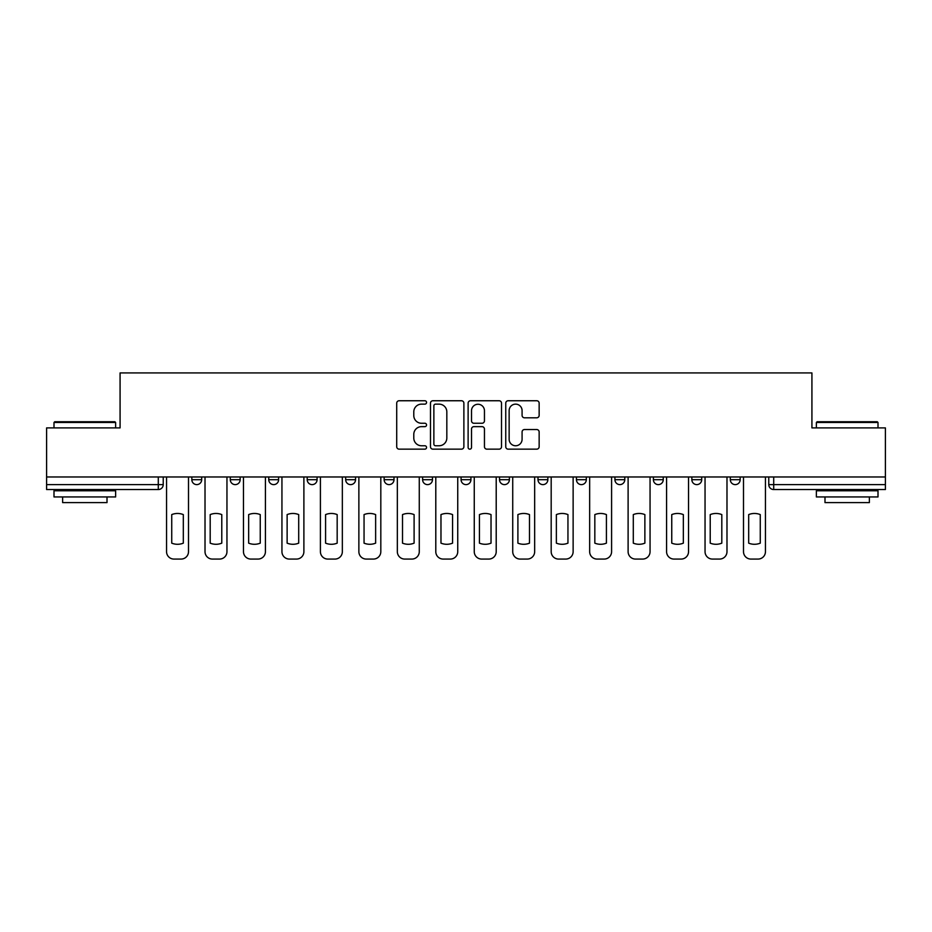<?xml version="1.0" encoding="UTF-8"?>
<svg xmlns="http://www.w3.org/2000/svg" width="932" height="932" viewBox="0 0 932 932"><rect width="100%" height="100%" fill="white"/><g stroke="black" fill="none" stroke-linecap="round" stroke-linejoin="round"><path stroke-width="1.4" d="M426.553 402.438A1.689 1.689 0 0 0 424.852 400.748L399.141 400.748A2.423 2.423 0 0 0 396.717 403.172L396.717 446.731A2.423 2.423 0 0 0 399.141 449.154L424.852 449.154A1.689 1.689 0 0 0 426.553 447.453A1.689 1.689 0 0 0 424.852 445.764L421.532 445.764A7.747 7.747 0 0 1 413.785 438.017L413.785 434.382A7.747 7.747 0 0 1 421.532 426.646L424.852 426.646A1.689 1.689 0 0 0 426.553 424.945A1.689 1.689 0 0 0 424.852 423.256L421.532 423.256A7.747 7.747 0 0 1 413.785 415.509L413.785 411.874A7.747 7.747 0 0 1 421.532 404.138L424.852 404.138A1.689 1.689 0 0 0 426.553 402.438M614.922 476.974L614.922 479.689L624.789 479.689A4.928 4.928 0 0 1 619.85 484.617A4.928 4.928 0 0 1 614.922 479.689L614.922 476.974M499.529 476.974L499.529 479.689L509.396 479.689A4.928 4.928 0 0 1 504.468 484.617A4.928 4.928 0 0 1 499.529 479.689L499.529 476.974M422.604 476.974L422.604 479.689L432.471 479.689A4.928 4.928 0 0 1 427.532 484.617A4.928 4.928 0 0 1 422.604 479.689L422.604 476.974M384.147 476.974L384.147 479.689L394.003 479.689A4.928 4.928 0 0 1 389.075 484.617A4.928 4.928 0 0 1 384.147 479.689L384.147 476.974M307.21 476.974L307.21 479.689L317.078 479.689A4.928 4.928 0 0 1 312.15 484.617A4.928 4.928 0 0 1 307.21 479.689L307.21 476.974M536.727 417.804A2.423 2.423 0 0 0 539.15 415.392L539.15 403.172A2.423 2.423 0 0 0 536.727 400.748L508.173 400.748A2.423 2.423 0 0 0 505.75 403.172L505.75 446.731A2.423 2.423 0 0 0 508.173 449.154L536.727 449.154A2.423 2.423 0 0 0 539.15 446.731L539.15 431.97A2.423 2.423 0 0 0 536.727 429.547L524.506 429.547A2.423 2.423 0 0 0 522.083 431.97L522.083 439.287A6.477 6.477 0 0 1 515.617 445.764A6.477 6.477 0 0 1 509.14 439.287L509.14 410.604A6.477 6.477 0 0 1 515.617 404.138A6.477 6.477 0 0 1 522.083 410.604L522.083 415.392A2.423 2.423 0 0 0 524.506 417.804L536.727 417.804M46.6 476.974L46.6 427.905L120.077 427.905L120.077 372.928L811.923 372.928L811.923 427.905L885.4 427.905L885.4 476.974L46.6 476.974L46.6 484.617L163.228 484.617L163.228 476.974L163.228 484.617A4.928 4.928 0 0 1 158.289 489.545L46.6 489.545L46.6 484.617M463.88 403.172A2.423 2.423 0 0 0 461.457 400.748L432.902 400.748A2.423 2.423 0 0 0 430.479 403.172L430.479 446.731A2.423 2.423 0 0 0 432.902 449.154L461.457 449.154A2.423 2.423 0 0 0 463.88 446.731L463.88 403.172M470.543 400.748L499.098 400.748A2.423 2.423 0 0 1 501.521 403.172L501.521 446.731A2.423 2.423 0 0 1 499.098 449.154L486.877 449.154A2.423 2.423 0 0 1 484.454 446.731L484.454 429.058A2.423 2.423 0 0 0 482.03 426.646L473.922 426.646A2.423 2.423 0 0 0 471.51 429.058L471.51 447.453A1.689 1.689 0 0 1 469.81 449.154A1.689 1.689 0 0 1 468.12 447.453L468.12 403.172A2.423 2.423 0 0 1 470.543 400.748M768.772 476.974L768.772 484.617L885.4 484.617L885.4 489.545L773.711 489.545A4.928 4.928 0 0 1 768.772 484.617M885.4 476.974L885.4 484.617M740.171 476.974L740.171 479.689A4.928 4.928 0 0 1 735.243 484.617A4.928 4.928 0 0 1 730.315 479.689L740.171 479.689M730.315 476.974L730.315 479.689M701.714 476.974L701.714 479.689A4.928 4.928 0 0 1 696.787 484.617A4.928 4.928 0 0 1 691.847 479.689A4.928 4.928 0 0 0 696.787 484.617M691.847 476.974L691.847 479.689L701.714 479.689M663.246 476.974L663.246 479.689A4.928 4.928 0 0 1 658.318 484.617A4.928 4.928 0 0 1 653.39 479.689A4.928 4.928 0 0 0 658.318 484.617M653.39 476.974L653.39 479.689L663.246 479.689M624.789 476.974L624.789 479.689A4.928 4.928 0 0 1 619.85 484.617M586.321 476.974L586.321 479.689A4.928 4.928 0 0 1 581.393 484.617A4.928 4.928 0 0 1 576.454 479.689L586.321 479.689M576.454 476.974L576.454 479.689M547.853 476.974L547.853 479.689A4.928 4.928 0 0 1 542.925 484.617A4.928 4.928 0 0 1 537.997 479.689L547.853 479.689L547.853 476.974M537.997 476.974L537.997 479.689M509.396 476.974L509.396 479.689M470.928 476.974L470.928 479.689A4.928 4.928 0 0 1 466 484.617A4.928 4.928 0 0 1 461.072 479.689L470.928 479.689L470.928 476.974M461.072 476.974L461.072 479.689M432.471 476.974L432.471 479.689L432.471 476.974M394.003 479.689L394.003 476.974L394.003 479.689A4.928 4.928 0 0 1 389.075 484.617M355.546 476.974L355.546 479.689A4.928 4.928 0 0 1 350.607 484.617A4.928 4.928 0 0 1 345.679 479.689A4.928 4.928 0 0 0 350.607 484.617A4.928 4.928 0 0 0 355.546 479.689L355.546 476.974M345.679 476.974L345.679 479.689L355.546 479.689M317.078 476.974L317.078 479.689M278.61 476.974L278.61 479.689A4.928 4.928 0 0 1 273.682 484.617A4.928 4.928 0 0 1 268.754 479.689A4.928 4.928 0 0 0 273.682 484.617A4.928 4.928 0 0 0 278.61 479.689L268.754 479.689L268.754 476.974M230.286 476.974L230.286 479.689L240.153 479.689L240.153 476.974L240.153 479.689A4.928 4.928 0 0 1 235.214 484.617A4.928 4.928 0 0 1 230.286 479.689A4.928 4.928 0 0 0 235.214 484.617M191.829 476.974L191.829 479.689L201.685 479.689L201.685 476.974L201.685 479.689A4.928 4.928 0 0 1 196.757 484.617A4.928 4.928 0 0 1 191.829 479.689A4.928 4.928 0 0 0 196.757 484.617M435.57 404.138A1.689 1.689 0 0 0 433.869 405.828L433.869 444.063A1.689 1.689 0 0 0 435.57 445.764L439.077 445.764A7.747 7.747 0 0 0 446.824 438.017L446.824 411.874A7.747 7.747 0 0 0 439.077 404.138L435.57 404.138M484.454 410.732A6.477 6.477 0 0 0 477.976 404.255A6.477 6.477 0 0 0 471.51 410.732L471.51 420.833A2.423 2.423 0 0 0 473.922 423.256L482.03 423.256A2.423 2.423 0 0 0 484.454 420.833L484.454 410.732M171.733 514.592L171.733 543.158A15.413 15.413 131.6 0 0 183.313 543.158A15.413 15.413 -131.6 0 1 171.733 543.158L171.733 514.592A15.413 15.413 -131.6 0 1 183.313 514.592A15.413 15.413 131.6 0 0 171.733 514.592M183.313 514.592L183.313 543.158L183.313 514.592M166.548 551.674L166.548 476.974L166.548 551.674A7.398 7.398 48.4 0 0 173.946 559.072L181.099 559.072A7.398 7.398 48.4 0 0 188.497 551.674L188.497 476.974M173.946 559.072L181.099 559.072M210.189 514.592L210.189 543.158A15.413 15.413 131.6 0 0 221.781 543.158A15.413 15.413 -131.6 0 1 210.189 543.158L210.189 514.592A15.413 15.413 -131.6 0 1 221.781 514.592A15.413 15.413 131.6 0 0 210.189 514.592M221.781 514.592L221.781 543.158L221.781 514.592M205.017 551.674L205.017 476.974L205.017 551.674A7.398 7.398 48.4 0 0 212.414 559.072L219.568 559.072A7.398 7.398 48.4 0 0 226.954 551.674L226.954 476.974M248.658 514.592L248.658 543.158A15.413 15.413 131.6 0 0 260.249 543.158A15.413 15.413 -131.6 0 1 248.658 543.158L248.658 514.592A15.413 15.413 -131.6 0 1 260.249 514.592A15.413 15.413 131.6 0 0 248.658 514.592M260.249 514.592L260.249 543.158L260.249 514.592M243.473 551.674L243.473 476.974L243.473 551.674A7.398 7.398 48.4 0 0 250.871 559.072L258.024 559.072A7.398 7.398 48.4 0 0 265.422 551.674L265.422 476.974M212.414 559.072L219.568 559.072M250.871 559.072L258.024 559.072M53.998 422.487L54.732 421.742L114.892 421.742L115.638 422.487L53.998 422.487L53.998 427.905M115.638 496.942L53.998 496.942L53.998 490.78L115.638 490.78L115.638 496.942M107.005 496.942L107.005 502.616L62.63 502.616L62.63 496.942M816.362 422.487L817.108 421.742L877.268 421.742L878.002 422.487L816.362 422.487L816.362 427.905M878.002 496.942L816.362 496.942L816.362 490.78L878.002 490.78L878.002 496.942M869.37 496.942L869.37 502.616L824.995 502.616L824.995 496.942M287.126 514.592L287.126 543.158A15.413 15.413 131.6 0 0 298.706 543.158A15.413 15.413 -131.6 0 1 287.126 543.158L287.126 514.592A15.413 15.413 -131.6 0 1 298.706 514.592A15.413 15.413 131.6 0 0 287.126 514.592M298.706 514.592L298.706 543.158L298.706 514.592M281.942 551.674L281.942 476.974L281.942 551.674A7.398 7.398 48.4 0 0 289.339 559.072L296.493 559.072A7.398 7.398 48.4 0 0 303.89 551.674L303.89 476.974M325.583 514.592L325.583 543.158A15.413 15.413 131.6 0 0 337.174 543.158A15.413 15.413 -131.6 0 1 325.583 543.158L325.583 514.592A15.413 15.413 -131.6 0 1 337.174 514.592A15.413 15.413 131.6 0 0 325.583 514.592M337.174 514.592L337.174 543.158L337.174 514.592M320.41 551.674L320.41 476.974L320.41 551.674A7.398 7.398 48.4 0 0 327.808 559.072L334.949 559.072A7.398 7.398 48.4 0 0 342.347 551.674L342.347 476.974M364.051 514.592L364.051 543.158A15.413 15.413 131.6 0 0 375.631 543.158A15.413 15.413 -131.6 0 1 364.051 543.158L364.051 514.592A15.413 15.413 -131.6 0 1 375.631 514.592A15.413 15.413 131.6 0 0 364.051 514.592M375.631 514.592L375.631 543.158L375.631 514.592M358.867 551.674L358.867 476.974L358.867 551.674A7.398 7.398 48.4 0 0 366.264 559.072L373.417 559.072A7.398 7.398 48.4 0 0 380.815 551.674L380.815 476.974M289.339 559.072L296.493 559.072M327.808 559.072L334.949 559.072M366.264 559.072L373.417 559.072M402.507 514.592L402.507 543.158A15.413 15.413 131.6 0 0 414.099 543.158A15.413 15.413 -131.6 0 1 402.507 543.158L402.507 514.592A15.413 15.413 -131.6 0 1 414.099 514.592A15.413 15.413 131.6 0 0 402.507 514.592M414.099 514.592L414.099 543.158L414.099 514.592M397.335 551.674L397.335 476.974L397.335 551.674A7.398 7.398 48.4 0 0 404.733 559.072L411.874 559.072A7.398 7.398 48.4 0 0 419.272 551.674L419.272 476.974M404.733 559.072L411.874 559.072M440.976 514.592L440.976 543.158A15.413 15.413 131.6 0 0 452.568 543.158A15.413 15.413 -131.6 0 1 440.976 543.158L440.976 514.592A15.413 15.413 -131.6 0 1 452.568 514.592A15.413 15.413 131.6 0 0 440.976 514.592M452.568 514.592L452.568 543.158L452.568 514.592M435.792 551.674L435.792 476.974L435.792 551.674A7.398 7.398 48.4 0 0 443.189 559.072L450.342 559.072A7.398 7.398 48.4 0 0 457.74 551.674L457.74 476.974M443.189 559.072L450.342 559.072M479.432 514.592L479.432 543.158A15.413 15.413 131.6 0 0 491.024 543.158A15.413 15.413 -131.6 0 1 479.432 543.158L479.432 514.592A15.413 15.413 -131.6 0 1 491.024 514.592A15.413 15.413 131.6 0 0 479.432 514.592M491.024 514.592L491.024 543.158L491.024 514.592M474.26 551.674L474.26 476.974L474.26 551.674A7.398 7.398 48.4 0 0 481.658 559.072L488.811 559.072A7.398 7.398 48.4 0 0 496.208 551.674L496.208 476.974M481.658 559.072L488.811 559.072M517.901 514.592L517.901 543.158A15.413 15.413 131.6 0 0 529.493 543.158A15.413 15.413 -131.6 0 1 517.901 543.158L517.901 514.592A15.413 15.413 -131.6 0 1 529.493 514.592A15.413 15.413 131.6 0 0 517.901 514.592M529.493 514.592L529.493 543.158L529.493 514.592M512.728 551.674L512.728 476.974L512.728 551.674A7.398 7.398 48.4 0 0 520.126 559.072L527.267 559.072A7.398 7.398 48.4 0 0 534.665 551.674L534.665 476.974M520.126 559.072L527.267 559.072M556.369 514.592L556.369 543.158A15.413 15.413 131.6 0 0 567.949 543.158A15.413 15.413 -131.6 0 1 556.369 543.158L556.369 514.592A15.413 15.413 -131.6 0 1 567.949 514.592A15.413 15.413 131.6 0 0 556.369 514.592M567.949 514.592L567.949 543.158L567.949 514.592M551.185 551.674L551.185 476.974L551.185 551.674A7.398 7.398 48.4 0 0 558.583 559.072L565.736 559.072A7.398 7.398 48.4 0 0 573.133 551.674L573.133 476.974M558.583 559.072L565.736 559.072M594.826 514.592L594.826 543.158A15.413 15.413 131.6 0 0 606.417 543.158A15.413 15.413 -131.6 0 1 594.826 543.158L594.826 514.592A15.413 15.413 -131.6 0 1 606.417 514.592A15.413 15.413 131.6 0 0 594.826 514.592M606.417 514.592L606.417 543.158L606.417 514.592M589.653 551.674L589.653 476.974L589.653 551.674A7.398 7.398 48.4 0 0 597.051 559.072L604.192 559.072A7.398 7.398 48.4 0 0 611.59 551.674L611.59 476.974M597.051 559.072L604.192 559.072M633.294 514.592L633.294 543.158A15.413 15.413 131.6 0 0 644.874 543.158A15.413 15.413 -131.6 0 1 633.294 543.158L633.294 514.592A15.413 15.413 -131.6 0 1 644.874 514.592A15.413 15.413 131.6 0 0 633.294 514.592M644.874 514.592L644.874 543.158L644.874 514.592M628.11 551.674L628.11 476.974L628.11 551.674A7.398 7.398 48.4 0 0 635.508 559.072L642.661 559.072A7.398 7.398 48.4 0 0 650.058 551.674L650.058 476.974M635.508 559.072L642.661 559.072M671.751 514.592L671.751 543.158A15.413 15.413 131.6 0 0 683.342 543.158A15.413 15.413 -131.6 0 1 671.751 543.158L671.751 514.592A15.413 15.413 -131.6 0 1 683.342 514.592A15.413 15.413 131.6 0 0 671.751 514.592M683.342 514.592L683.342 543.158L683.342 514.592M666.578 551.674L666.578 476.974L666.578 551.674A7.398 7.398 48.4 0 0 673.976 559.072L681.129 559.072A7.398 7.398 48.4 0 0 688.527 551.674L688.527 476.974M673.976 559.072L681.129 559.072M710.219 514.592L710.219 543.158A15.413 15.413 131.6 0 0 721.811 543.158A15.413 15.413 -131.6 0 1 710.219 543.158L710.219 514.592A15.413 15.413 -131.6 0 1 721.811 514.592A15.413 15.413 131.6 0 0 710.219 514.592M721.811 514.592L721.811 543.158L721.811 514.592M705.046 551.674L705.046 476.974L705.046 551.674A7.398 7.398 48.4 0 0 712.432 559.072L719.586 559.072A7.398 7.398 48.4 0 0 726.983 551.674L726.983 476.974M712.432 559.072L719.586 559.072M748.687 514.592L748.687 543.158A15.413 15.413 131.6 0 0 760.267 543.158A15.413 15.413 -131.6 0 1 748.687 543.158L748.687 514.592A15.413 15.413 -131.6 0 1 760.267 514.592A15.413 15.413 131.6 0 0 748.687 514.592M760.267 514.592L760.267 543.158L760.267 514.592M743.503 551.674L743.503 476.974L743.503 551.674A7.398 7.398 48.4 0 0 750.901 559.072L758.054 559.072A7.398 7.398 48.4 0 0 765.452 551.674L765.452 476.974M750.901 559.072L758.054 559.072M158.289 476.974L158.289 489.545M773.711 476.974L773.711 489.545M115.638 427.905L115.638 422.487M101.588 490.78L101.588 489.545M68.048 490.78L68.048 489.545M878.002 427.905L878.002 422.487M863.952 490.78L863.952 489.545M830.412 490.78L830.412 489.545"/></g></svg>
